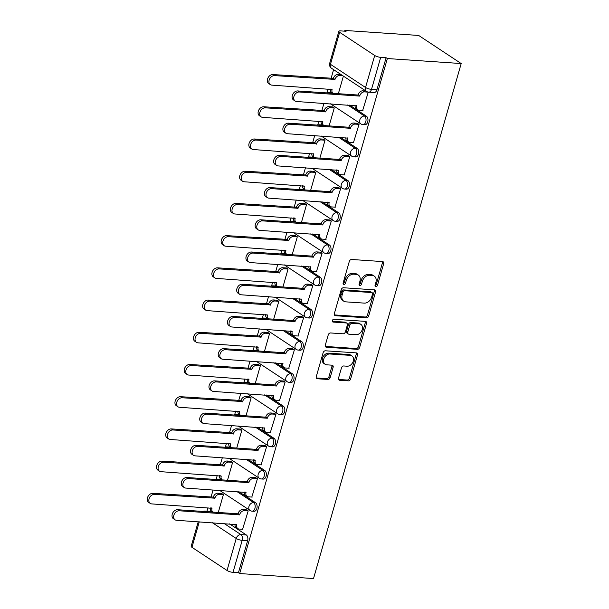<?xml version="1.0" encoding="UTF-8"?>
<svg xmlns="http://www.w3.org/2000/svg" width="609" height="609" viewBox="0 0 609 609"><rect width="100%" height="100%" fill="white"/><g stroke="black" fill="none" stroke-linecap="round" stroke-linejoin="round"><path stroke-width="0.91" d="M375.89 286.588A1.53 1.134 123.5 0 0 377.496 285.256L383.67 263.72A2.185 1.629 123.5 0 0 383.16 261.779A2.185 1.629 123.5 0 0 382.536 261.573L351.621 259.48A2.185 1.629 123.5 0 0 349.322 261.39L343.141 282.926A1.53 1.134 123.5 0 0 343.506 284.281A1.53 1.134 123.5 0 0 343.94 284.426A1.53 1.134 123.5 0 0 345.547 283.086L346.346 280.3A6.988 5.199 123.5 0 1 353.707 274.187L356.28 274.362A6.988 5.199 123.5 0 1 358.275 275.017A6.988 5.199 123.5 0 1 359.919 281.221L359.12 284.007A1.53 1.134 123.5 0 0 359.477 285.362A1.53 1.134 123.5 0 0 359.911 285.507A1.53 1.134 123.5 0 0 361.525 284.167L362.325 281.381A6.988 5.199 123.5 0 1 369.678 275.268L372.251 275.443A6.988 5.199 123.5 0 1 374.246 276.098A6.988 5.199 123.5 0 1 375.89 282.302L375.091 285.088A1.53 1.134 123.5 0 0 375.448 286.443A1.53 1.134 123.5 0 0 375.89 286.588M375.037 285.728A1.53 1.134 123.5 0 0 376.255 284.433L382.429 262.898A2.185 1.629 123.5 0 0 382.399 261.565M343.088 283.566A1.53 1.134 123.5 0 0 344.313 282.272L345.113 279.478L346.346 280.3M359.059 284.647A1.53 1.134 123.5 0 0 360.284 283.352L361.084 280.566L362.325 281.381M220.854 479.808L220.481 479.557A4.446 2.74 -86.1 0 0 219.598 479.253L217.672 479.123A4.446 2.74 93.9 0 1 218.555 479.428L218.928 479.679M230.095 447.592L229.722 447.349A4.446 2.74 -86.1 0 0 228.839 447.036L226.913 446.907A4.446 2.74 93.9 0 1 227.796 447.219L228.169 447.463M239.329 415.376L238.956 415.132A4.446 2.74 -86.1 0 0 238.073 414.82L236.147 414.691A4.446 2.74 93.9 0 1 237.03 415.003L237.403 415.247M248.563 383.168L248.19 382.916A4.446 2.74 -86.1 0 0 247.307 382.612L245.389 382.482A4.446 2.74 93.9 0 1 246.272 382.787L246.645 383.038M257.805 350.951L257.432 350.708A4.446 2.74 -86.1 0 0 256.549 350.396L254.623 350.266A4.446 2.74 93.9 0 1 255.506 350.578L255.879 350.822M267.039 318.735L266.666 318.492A4.446 2.74 -86.1 0 0 265.783 318.18L263.857 318.05A4.446 2.74 93.9 0 1 264.74 318.362L265.113 318.606M276.28 286.527L275.907 286.276A4.446 2.74 -86.1 0 0 275.024 285.971L273.098 285.842A4.446 2.74 93.9 0 1 273.981 286.146L274.354 286.397M285.514 254.311L285.141 254.067A4.446 2.74 -86.1 0 0 284.258 253.755L282.332 253.626A4.446 2.74 93.9 0 1 283.215 253.938L283.588 254.181M294.748 222.095L294.383 221.851A4.446 2.74 -86.1 0 0 293.5 221.539L291.574 221.41A4.446 2.74 93.9 0 1 292.457 221.722L292.83 221.965M303.99 189.886L303.617 189.635A4.446 2.74 -86.1 0 0 302.734 189.33L300.808 189.201A4.446 2.74 93.9 0 1 301.691 189.506L302.064 189.757M313.224 157.67L312.851 157.427A4.446 2.74 -86.1 0 0 311.968 157.114L310.042 156.985A4.446 2.74 93.9 0 1 310.933 157.297L311.298 157.541M322.466 125.454L322.092 125.21A4.446 2.74 -86.1 0 0 321.209 124.898L319.283 124.769A4.446 2.74 93.9 0 1 320.167 125.081L320.54 125.325M331.699 93.246L331.326 92.994A4.446 2.74 -86.1 0 0 330.443 92.69L328.517 92.56A4.446 2.74 93.9 0 1 329.4 92.865L329.773 93.116M338.52 378.128A2.185 1.629 123.5 0 0 339.038 380.062A2.185 1.629 123.5 0 0 339.655 380.267L348.333 380.853A2.185 1.629 123.5 0 0 350.632 378.943L357.491 355.032A2.185 1.629 123.5 0 0 356.973 353.091A2.185 1.629 123.5 0 0 356.349 352.885L325.434 350.792A2.185 1.629 123.5 0 0 323.135 352.702L316.277 376.621A2.185 1.629 123.5 0 0 316.794 378.554A2.185 1.629 123.5 0 0 317.418 378.76L327.893 379.468A2.185 1.629 123.5 0 0 330.192 377.557L333.123 367.326A2.185 1.629 123.5 0 0 332.613 365.385A2.185 1.629 123.5 0 0 331.989 365.179L326.797 364.829A5.839 4.347 123.5 0 1 325.13 364.281A5.839 4.347 123.5 0 1 324.155 358.023A5.839 4.347 123.5 0 1 329.903 353.989L350.259 355.367A5.839 4.347 123.5 0 1 351.918 355.915A5.839 4.347 123.5 0 1 352.893 362.172A5.839 4.347 123.5 0 1 347.145 366.207L343.758 365.979A2.185 1.629 123.5 0 0 341.459 367.889L338.52 378.128M239.68 573.549L387.354 58.54L461.196 63.549L313.521 578.55L239.68 573.549L238.439 572.726L233.019 572.361A4.446 1.157 -164 0 1 227.035 570.481L191.957 547.308A4.446 1.157 -164 0 1 191.18 546.319L198.229 521.753M366.405 317.822A2.185 1.629 123.5 0 0 368.704 315.911L375.563 291.993A2.185 1.629 123.5 0 0 375.053 290.051A2.185 1.629 123.5 0 0 374.428 289.846L343.514 287.752A2.185 1.629 123.5 0 0 341.215 289.663L334.356 313.582A2.185 1.629 123.5 0 0 334.866 315.523A2.185 1.629 123.5 0 0 335.49 315.721L366.405 317.822L365.164 317A2.185 1.629 123.5 0 0 367.463 315.089L374.322 291.171A2.185 1.629 123.5 0 0 374.291 289.838M366.527 323.508L359.668 347.427A2.185 1.629 123.5 0 1 357.369 349.338L326.454 347.244A2.185 1.629 123.5 0 1 325.83 347.039A2.185 1.629 123.5 0 1 325.313 345.097L328.251 334.866A2.185 1.629 123.5 0 1 330.55 332.956L343.088 333.801A2.185 1.629 123.5 0 0 345.387 331.89L347.336 325.099A2.185 1.629 123.5 0 0 346.818 323.166A2.185 1.629 123.5 0 0 346.201 322.96L333.146 322.077A1.53 1.134 123.5 0 1 332.712 321.933A1.53 1.134 123.5 0 1 332.453 320.296A1.53 1.134 123.5 0 1 333.96 319.238L365.392 321.369A2.185 1.629 123.5 0 1 366.009 321.575A2.185 1.629 123.5 0 1 366.527 323.508L365.286 322.694L358.427 346.612L359.668 347.427M211.247 511.773L205.819 511.408A4.446 2.74 93.9 0 0 204.936 511.096L210.364 511.461A4.446 2.74 93.9 0 1 211.247 511.773L211.62 512.017M229.563 523.877L246.325 534.953L240.898 534.58A4.446 2.74 93.9 0 1 242.192 540.35L233.019 572.361M339.632 32.3L330.459 64.31L365.537 87.49L374.71 55.48L339.632 32.3A4.446 1.157 16 0 1 338.855 31.31A4.446 1.157 16 0 1 340.652 30.899L346.079 31.272L344.839 30.45L344.633 31.173M333.603 69.647L331.06 78.5M328.068 88.937L326.98 92.72M323.935 103.355L321.826 110.716M318.834 121.153L317.746 124.936M314.701 135.571L312.584 142.925M309.593 153.361L308.512 157.152M305.459 167.78L303.351 175.141M300.359 185.578L299.27 189.361M296.225 199.996L294.117 207.357M291.117 217.794L290.036 221.577M286.984 232.212L284.875 239.565M281.883 250.002L280.795 253.793M277.75 264.42L275.641 271.781M272.649 282.218L271.561 286.002M268.516 296.636L266.399 303.998M263.408 314.434L262.327 318.218M259.274 328.852L257.165 336.206M254.174 346.643L253.085 350.434M250.04 361.061L247.932 368.422M244.932 378.859L243.851 382.642M240.799 393.277L238.69 400.638M235.698 411.075L234.61 414.858M231.565 425.493L229.456 432.847M226.464 443.283L225.376 447.075M222.323 457.702L220.214 465.063M217.223 475.5L216.142 479.283M213.089 489.918L210.98 497.279M207.989 507.716L206.976 511.233M344.839 30.45L418.68 35.451L461.196 63.549M374.71 55.48A4.446 1.157 16 0 0 380.694 57.353L371.513 89.363A4.446 2.74 93.9 0 1 368.734 92.165L374.162 92.53A4.446 2.74 93.9 0 0 376.941 89.729L371.513 89.363A4.446 1.157 16 0 1 365.537 87.49A4.446 3.311 123.5 0 0 366.58 91.434A4.446 4.446 0 0 0 368.734 92.165M387.354 58.54L386.114 57.726L380.694 57.353M362.659 110.511L368.27 92.104M353.426 142.719L359.051 124.335L357.148 123.284M329.119 125.911L334.265 107.953L332.354 106.902M344.184 174.935L349.817 156.551L347.906 155.493M319.877 158.119L325.023 140.169L323.12 139.118M334.95 207.144L340.583 188.76L338.673 187.709M310.643 190.335L315.789 172.385L313.879 171.327M325.716 239.36L331.342 220.976L329.431 219.925M301.402 222.551L306.555 204.594L304.645 203.543M316.474 271.576L322.108 253.192L320.197 252.134M292.168 254.76L297.314 236.81L295.403 235.759M307.24 303.784L312.866 285.4L310.963 284.35M282.934 286.976L288.08 269.026L286.169 267.968M297.999 336.001L303.632 317.616L301.721 316.566M273.692 319.192L278.838 301.234L276.928 300.184M288.765 368.217L294.398 349.832L292.487 348.774M264.458 351.401L269.604 333.45L267.694 332.4M279.523 400.425L285.157 382.041L283.246 380.99M255.217 383.617L260.37 365.666L258.46 364.608M270.289 432.641L275.923 414.257L274.012 413.206M245.983 415.833L251.129 397.875L249.218 396.824M261.055 464.857L266.681 446.473L264.77 445.415M236.741 448.041L241.895 430.091L239.984 429.041M251.814 497.066L257.447 478.682L255.536 477.631M227.507 480.257L232.653 462.307L230.742 461.249M242.58 529.282L248.206 510.898L246.302 509.847M218.273 512.474L223.419 494.516L221.509 493.465M238.797 491.661L255.559 502.737L253.641 502.608A4.446 2.74 93.9 0 1 255.095 507.662A4.446 2.74 93.9 0 1 252.149 511.179L254.075 511.309A4.446 2.74 -86.1 0 0 257.021 507.792A4.446 2.74 -86.1 0 0 255.559 502.737M248.038 459.445L264.801 470.521L262.875 470.392A4.446 2.74 93.9 0 1 264.329 475.446A4.446 2.74 93.9 0 1 261.39 478.963L263.316 479.093A4.446 2.74 -86.1 0 0 266.255 475.576A4.446 2.74 -86.1 0 0 264.801 470.521M257.272 427.236L274.035 438.313L272.109 438.183A4.446 2.74 93.9 0 1 273.57 443.238A4.446 2.74 93.9 0 1 270.624 446.747L272.55 446.877A4.446 2.74 -86.1 0 0 275.496 443.367A4.446 2.74 -86.1 0 0 274.035 438.313M266.506 395.02L283.276 406.096L281.35 405.967A4.446 2.74 93.9 0 1 282.804 411.022A4.446 2.74 93.9 0 1 279.866 414.539L281.784 414.668A4.446 2.74 -86.1 0 0 284.73 411.151A4.446 2.74 -86.1 0 0 283.276 406.096M275.748 362.804L292.51 373.88L290.584 373.751A4.446 2.74 93.9 0 1 292.046 378.806A4.446 2.74 93.9 0 1 289.1 382.323L291.026 382.452A4.446 2.74 -86.1 0 0 293.972 378.935A4.446 2.74 -86.1 0 0 292.51 373.88M284.982 330.596L301.744 341.672L299.826 341.542A4.446 2.74 93.9 0 1 301.28 346.597A4.446 2.74 93.9 0 1 298.334 350.106L300.26 350.236A4.446 2.74 -86.1 0 0 303.206 346.727A4.446 2.74 -86.1 0 0 301.744 341.672M294.223 298.38L310.986 309.456L309.06 309.326A4.446 2.74 93.9 0 1 310.514 314.381A4.446 2.74 93.9 0 1 307.575 317.898L309.501 318.027A4.446 2.74 -86.1 0 0 312.44 314.51A4.446 2.74 -86.1 0 0 310.986 309.456M303.457 266.163L320.22 277.24L318.294 277.11A4.446 2.74 93.9 0 1 319.755 282.165A4.446 2.74 93.9 0 1 316.809 285.682L318.735 285.811A4.446 2.74 -86.1 0 0 321.681 282.294A4.446 2.74 -86.1 0 0 320.22 277.24M312.691 233.955L329.461 245.031L327.535 244.902A4.446 2.74 93.9 0 1 328.989 249.956A4.446 2.74 93.9 0 1 326.051 253.466L327.977 253.595A4.446 2.74 -86.1 0 0 330.915 250.086A4.446 2.74 -86.1 0 0 329.461 245.031M321.933 201.739L338.695 212.815L336.769 212.686A4.446 2.74 93.9 0 1 338.231 217.74A4.446 2.74 93.9 0 1 335.285 221.257L337.211 221.387A4.446 2.74 -86.1 0 0 340.157 217.87A4.446 2.74 -86.1 0 0 338.695 212.815M331.167 169.523L347.929 180.599L346.011 180.47A4.446 2.74 93.9 0 1 347.465 185.524A4.446 2.74 93.9 0 1 344.527 189.041L346.445 189.171A4.446 2.74 -86.1 0 0 349.391 185.654A4.446 2.74 -86.1 0 0 347.929 180.599M340.408 137.314L357.171 148.39L355.245 148.261A4.446 2.74 93.9 0 1 356.707 153.316A4.446 2.74 93.9 0 1 353.76 156.825L355.686 156.955A4.446 2.74 -86.1 0 0 358.625 153.445A4.446 2.74 -86.1 0 0 357.171 148.39M349.642 105.098L366.405 116.174L364.479 116.045A4.446 2.74 93.9 0 1 365.94 121.1A4.446 2.74 93.9 0 1 362.994 124.617L364.92 124.746A4.446 2.74 -86.1 0 0 367.866 121.229A4.446 2.74 -86.1 0 0 366.405 116.174M338.353 93.695L343.392 76.117M238.439 572.726L247.619 540.716A4.446 2.74 -86.1 0 0 246.325 534.953M386.114 57.726L376.941 89.729M374.246 276.098L373.005 275.283A6.988 5.199 123.5 0 0 371.018 274.629L372.251 275.443M361.084 280.566A6.988 5.199 123.5 0 1 368.437 274.453L371.018 274.629M358.275 275.017L357.034 274.195A6.988 5.199 123.5 0 0 355.039 273.54L356.28 274.362M345.113 279.478A6.988 5.199 123.5 0 1 352.466 273.365L355.039 273.54M334.387 314.914L365.164 317M372.518 294.056A1.53 1.134 123.5 0 0 372.16 292.701A1.53 1.134 123.5 0 0 371.726 292.556L344.587 290.721A1.53 1.134 123.5 0 0 342.981 292.054L342.136 294.992A6.988 5.199 123.5 0 0 343.781 301.196A6.988 5.199 123.5 0 0 345.767 301.851L364.319 303.115A6.988 5.199 123.5 0 0 371.68 296.994L372.518 294.056M372.16 292.701L370.919 291.886A1.53 1.134 123.5 0 0 370.485 291.741L371.726 292.556M343.781 301.196L342.54 300.382A6.988 5.199 123.5 0 1 340.895 294.177L341.74 291.239A1.53 1.134 123.5 0 1 343.347 289.899L370.485 291.741M325.343 346.43L356.128 348.523A2.185 1.629 123.5 0 0 358.427 346.612M346.818 323.166L345.577 322.344A2.185 1.629 123.5 0 0 344.96 322.138L332.301 321.286M356.098 334.684A5.839 4.347 123.5 0 0 361.845 330.641A5.839 4.347 123.5 0 0 360.871 324.391A5.839 4.347 123.5 0 0 359.211 323.843L352.04 323.356A2.185 1.629 123.5 0 0 349.741 325.267L347.792 332.057A2.185 1.629 123.5 0 0 348.302 333.991A2.185 1.629 123.5 0 0 348.927 334.196L356.098 334.684M360.871 324.391L359.637 323.569A5.839 4.347 123.5 0 0 357.97 323.021L359.211 323.843M348.302 333.991L347.069 333.176A2.185 1.629 123.5 0 1 346.551 331.235L348.5 324.445A2.185 1.629 123.5 0 1 350.799 322.534L357.97 323.021M365.286 322.694A2.185 1.629 123.5 0 0 365.255 321.362M351.918 355.915L350.685 355.093A5.839 4.347 123.5 0 0 349.018 354.545L350.259 355.367M325.13 364.281L323.889 363.459A5.839 4.347 123.5 0 1 322.915 357.209A5.839 4.347 123.5 0 1 328.662 353.167L349.018 354.545M316.307 377.953L326.652 378.653A2.185 1.629 123.5 0 0 328.951 376.743L331.89 366.504A2.185 1.629 123.5 0 0 331.859 365.172M338.551 379.46L347.092 380.039A2.185 1.629 123.5 0 0 349.391 378.128L356.25 354.21A2.185 1.629 123.5 0 0 356.219 352.877M342.806 75.729L339.67 75.516A4.446 3.311 123.5 0 0 334.988 79.406L274.53 75.623A5.116 3.806 123.5 0 0 269.498 79.162A5.116 3.806 123.5 0 0 270.35 84.643A5.116 3.806 123.5 0 0 271.804 85.123L332.088 89.523A4.446 3.311 123.5 0 0 332.933 93.329M332.91 93.322L331.524 92.408A4.446 3.311 -56.5 0 1 330.337 89.089M270.35 84.643L268.736 83.578A5.116 3.806 -56.5 0 1 267.884 78.097A5.116 3.806 -56.5 0 1 272.923 74.557L333.374 78.34A4.446 3.311 -56.5 0 1 338.064 74.45L339.67 75.516M341.192 74.663L338.064 74.45M333.29 78.652L334.897 79.718M368.285 92.149L364.464 91.89A4.446 3.311 123.5 0 0 359.782 95.788L358.168 94.722A4.446 3.311 -56.5 0 1 362.85 90.832L365.986 91.038M359.691 96.093L299.323 92.005A5.116 3.806 123.5 0 0 294.284 95.544A5.116 3.806 123.5 0 0 295.137 101.025A5.116 3.806 123.5 0 0 296.598 101.505L356.882 105.905A4.446 3.311 123.5 0 0 357.925 109.856L356.311 108.79A4.446 3.311 -56.5 0 1 355.131 105.471M295.137 101.025L293.53 99.96A5.116 3.806 -56.5 0 1 292.678 94.479A5.116 3.806 -56.5 0 1 297.71 90.939L358.077 95.034M357.925 109.856A4.446 3.311 123.5 0 0 359.196 110.275L363.01 110.533M334.257 107.983L330.436 107.724A4.446 3.311 123.5 0 0 325.754 111.622L265.296 107.839A5.116 3.806 123.5 0 0 260.256 111.378A5.116 3.806 123.5 0 0 261.109 116.859A5.116 3.806 123.5 0 0 262.57 117.339L322.854 121.739A4.446 3.311 123.5 0 0 323.699 125.538L322.283 124.624A4.446 3.311 -56.5 0 1 321.103 121.305M261.109 116.859L259.503 115.794A5.116 3.806 -56.5 0 1 258.65 110.313A5.116 3.806 -56.5 0 1 263.682 106.773L324.14 110.556A4.446 3.311 -56.5 0 1 328.822 106.666L330.436 107.724M332.704 106.925L328.822 106.666M324.049 110.868L325.663 111.927M325.016 140.199L321.202 139.941A4.446 3.311 123.5 0 0 316.513 143.831L256.054 140.055A5.116 3.806 123.5 0 0 251.022 143.587A5.116 3.806 123.5 0 0 251.875 149.068A5.116 3.806 123.5 0 0 253.336 149.548L313.612 153.955A4.446 3.311 123.5 0 0 314.457 157.754M314.434 157.754L313.049 156.84A4.446 3.311 -56.5 0 1 311.861 153.521M251.875 149.068L250.261 148.002A5.116 3.806 -56.5 0 1 249.408 142.529A5.116 3.806 -56.5 0 1 254.448 138.989L314.906 142.772A4.446 3.311 -56.5 0 1 319.588 138.875L321.202 139.941M323.47 139.141L319.588 138.875M314.815 143.077L316.429 144.143M359.044 124.365L355.23 124.107A4.446 3.311 123.5 0 0 350.54 127.997L348.934 126.938A4.446 3.311 -56.5 0 1 353.616 123.041L357.498 123.307M350.457 128.309L290.082 124.221A5.116 3.806 123.5 0 0 285.05 127.761A5.116 3.806 123.5 0 0 285.903 133.234A5.116 3.806 123.5 0 0 287.364 133.714L347.64 138.121A4.446 3.311 123.5 0 0 348.691 142.064L347.077 141.006A4.446 3.311 -56.5 0 1 345.889 137.687M285.903 133.234L284.289 132.168A5.116 3.806 -56.5 0 1 283.436 126.695A5.116 3.806 -56.5 0 1 288.476 123.155L348.843 127.243M348.691 142.064A4.446 3.311 123.5 0 0 349.954 142.483L353.776 142.742M349.81 156.582L345.988 156.323A4.446 3.311 123.5 0 0 341.306 160.213L339.693 159.147A4.446 3.311 -56.5 0 1 344.374 155.257L348.257 155.516M341.215 160.525L280.848 156.429A5.116 3.806 123.5 0 0 275.808 159.969A5.116 3.806 123.5 0 0 276.669 165.45A5.116 3.806 123.5 0 0 278.123 165.93L338.406 170.33A4.446 3.311 123.5 0 0 339.449 174.281L337.843 173.215A4.446 3.311 -56.5 0 1 336.655 169.896M276.669 165.45L275.055 164.384A5.116 3.806 -56.5 0 1 274.202 158.903A5.116 3.806 -56.5 0 1 279.234 155.364L339.601 159.459M339.449 174.281A4.446 3.311 123.5 0 0 340.72 174.699L344.542 174.958M315.782 172.416L311.96 172.157A4.446 3.311 123.5 0 0 307.279 176.047L246.82 172.263A5.116 3.806 123.5 0 0 241.781 175.803A5.116 3.806 123.5 0 0 242.641 181.284A5.116 3.806 123.5 0 0 244.095 181.764L304.378 186.164A4.446 3.311 123.5 0 0 305.223 189.97M305.2 189.962L303.815 189.049A4.446 3.311 -56.5 0 1 302.627 185.73M242.641 181.284L241.027 180.218A5.116 3.806 -56.5 0 1 240.174 174.737A5.116 3.806 -56.5 0 1 245.206 171.198L305.665 174.981A4.446 3.311 -56.5 0 1 310.346 171.091L311.96 172.157M314.229 171.35L310.346 171.091M305.573 175.293L307.187 176.359M306.54 204.624L302.726 204.365A4.446 3.311 123.5 0 0 298.037 208.263L237.586 204.479A5.116 3.806 123.5 0 0 232.547 208.019A5.116 3.806 123.5 0 0 233.399 213.5A5.116 3.806 123.5 0 0 234.861 213.98L295.137 218.38A4.446 3.311 123.5 0 0 295.989 222.178L294.573 221.265A4.446 3.311 -56.5 0 1 293.386 217.946M233.399 213.5L231.785 212.434A5.116 3.806 -56.5 0 1 230.933 206.953A5.116 3.806 -56.5 0 1 235.972 203.414L296.431 207.197A4.446 3.311 -56.5 0 1 301.112 203.299L302.726 204.365M304.995 203.566L301.112 203.299M296.339 207.509L297.953 208.567M297.306 236.84L293.485 236.581A4.446 3.311 123.5 0 0 288.803 240.471L228.345 236.695A5.116 3.806 123.5 0 0 223.313 240.228A5.116 3.806 123.5 0 0 224.165 245.709A5.116 3.806 123.5 0 0 225.619 246.188L285.903 250.596A4.446 3.311 123.5 0 0 286.748 254.395M286.725 254.395L285.339 253.473A4.446 3.311 -56.5 0 1 284.152 250.154M224.165 245.709L222.551 244.643A5.116 3.806 -56.5 0 1 221.699 239.17A5.116 3.806 -56.5 0 1 226.731 235.63L287.189 239.413A4.446 3.311 -56.5 0 1 291.878 235.516L293.485 236.581M295.761 235.782L291.878 235.516M287.105 239.718L288.712 240.783M340.568 188.79L336.754 188.531A4.446 3.311 123.5 0 0 332.065 192.429L330.459 191.363A4.446 3.311 -56.5 0 1 335.14 187.473L339.023 187.732M331.981 192.733L271.614 188.645A5.116 3.806 123.5 0 0 266.575 192.185A5.116 3.806 123.5 0 0 267.427 197.666A5.116 3.806 123.5 0 0 268.889 198.146L329.164 202.546A4.446 3.311 123.5 0 0 330.215 206.497L328.601 205.431A4.446 3.311 -56.5 0 1 327.414 202.112M267.427 197.666L265.813 196.6A5.116 3.806 -56.5 0 1 264.961 191.119A5.116 3.806 -56.5 0 1 270 187.58L330.367 191.675M330.215 206.497A4.446 3.311 123.5 0 0 331.479 206.915L335.3 207.174M331.334 221.006L327.513 220.747A4.446 3.311 123.5 0 0 322.831 224.637L321.217 223.579A4.446 3.311 -56.5 0 1 325.906 219.682L329.789 219.948M322.74 224.949L262.372 220.861A5.116 3.806 123.5 0 0 257.341 224.401A5.116 3.806 123.5 0 0 258.193 229.875A5.116 3.806 123.5 0 0 259.647 230.354L319.931 234.762A4.446 3.311 123.5 0 0 320.973 238.705L319.367 237.647A4.446 3.311 -56.5 0 1 318.18 234.328M258.193 229.875L256.579 228.809A5.116 3.806 -56.5 0 1 255.727 223.336A5.116 3.806 -56.5 0 1 260.759 219.796L321.133 223.884M320.973 238.705A4.446 3.311 123.5 0 0 322.245 239.124L326.066 239.383M322.1 253.222L318.279 252.963A4.446 3.311 123.5 0 0 313.597 256.853L311.983 255.788A4.446 3.311 -56.5 0 1 316.665 251.898L320.547 252.156M313.506 257.165L253.138 253.07A5.116 3.806 123.5 0 0 248.099 256.61A5.116 3.806 123.5 0 0 248.952 262.091A5.116 3.806 123.5 0 0 250.413 262.57L310.689 266.97A4.446 3.311 123.5 0 0 311.739 270.921L310.126 269.856A4.446 3.311 -56.5 0 1 308.938 266.536M248.952 262.091L247.345 261.025A5.116 3.806 -56.5 0 1 246.493 255.544A5.116 3.806 -56.5 0 1 251.525 252.004L311.892 256.1M311.739 270.921A4.446 3.311 123.5 0 0 313.011 271.34L316.825 271.599M288.072 269.056L284.251 268.797A4.446 3.311 123.5 0 0 279.569 272.687L219.111 268.904A5.116 3.806 123.5 0 0 214.071 272.444A5.116 3.806 123.5 0 0 214.924 277.925A5.116 3.806 123.5 0 0 216.385 278.404L276.661 282.804A4.446 3.311 123.5 0 0 277.514 286.611M277.483 286.603L276.098 285.69A4.446 3.311 -56.5 0 1 274.91 282.37M214.924 277.925L213.317 276.859A5.116 3.806 -56.5 0 1 212.465 271.378A5.116 3.806 -56.5 0 1 217.497 267.838L277.955 271.622A4.446 3.311 -56.5 0 1 282.637 267.732L284.251 268.797M286.519 267.99L282.637 267.732M277.864 271.934L279.478 272.999M312.859 285.431L309.037 285.172A4.446 3.311 123.5 0 0 304.355 289.069L302.749 288.004A4.446 3.311 -56.5 0 1 307.431 284.114L311.313 284.373M304.272 289.374L243.897 285.286A5.116 3.806 123.5 0 0 238.865 288.826A5.116 3.806 123.5 0 0 239.718 294.307A5.116 3.806 123.5 0 0 241.179 294.786L301.455 299.186A4.446 3.311 123.5 0 0 302.506 303.137L300.892 302.072A4.446 3.311 -56.5 0 1 299.704 298.753M239.718 294.307L238.104 293.241A5.116 3.806 -56.5 0 1 237.251 287.76A5.116 3.806 -56.5 0 1 242.291 284.22L302.658 288.316M302.506 303.137A4.446 3.311 123.5 0 0 303.769 303.556L307.591 303.815M278.831 301.265L275.009 301.006A4.446 3.311 123.5 0 0 270.327 304.903L209.869 301.12A5.116 3.806 123.5 0 0 204.837 304.66A5.116 3.806 123.5 0 0 205.69 310.141A5.116 3.806 123.5 0 0 207.151 310.62L267.427 315.02A4.446 3.311 123.5 0 0 268.272 318.819L266.864 317.906A4.446 3.311 -56.5 0 1 265.676 314.587M205.69 310.141L204.076 309.075A5.116 3.806 -56.5 0 1 203.223 303.594A5.116 3.806 -56.5 0 1 208.263 300.054L268.721 303.838A4.446 3.311 -56.5 0 1 273.403 299.94L275.009 301.006M277.285 300.207L273.403 299.94M268.63 304.15L270.244 305.208M303.625 317.647L299.803 317.388A4.446 3.311 123.5 0 0 295.121 321.278L293.508 320.22A4.446 3.311 -56.5 0 1 298.189 316.322L302.072 316.589M295.03 321.59L234.663 317.502A5.116 3.806 123.5 0 0 229.623 321.042A5.116 3.806 123.5 0 0 230.484 326.515A5.116 3.806 123.5 0 0 231.938 326.995L292.221 331.403A4.446 3.311 123.5 0 0 293.264 335.346L291.65 334.288A4.446 3.311 -56.5 0 1 290.47 330.969M230.484 326.515L228.87 325.45A5.116 3.806 -56.5 0 1 228.017 319.976A5.116 3.806 -56.5 0 1 233.049 316.436L293.416 320.524M293.264 335.346A4.446 3.311 123.5 0 0 294.535 335.765L298.357 336.023M269.597 333.481L265.775 333.222A4.446 3.311 123.5 0 0 261.094 337.112L200.635 333.336A5.116 3.806 123.5 0 0 195.596 336.868A5.116 3.806 123.5 0 0 196.448 342.349A5.116 3.806 123.5 0 0 197.91 342.829L258.193 347.237A4.446 3.311 123.5 0 0 259.038 351.035M259.015 351.035L257.622 350.114A4.446 3.311 -56.5 0 1 256.442 346.795M196.448 342.349L194.842 341.284A5.116 3.806 -56.5 0 1 193.989 335.81A5.116 3.806 -56.5 0 1 199.021 332.27L259.48 336.054A4.446 3.311 -56.5 0 1 264.161 332.156L265.775 333.222M268.044 332.423L264.161 332.156M259.388 336.358L261.002 337.424M294.383 349.863L290.569 349.604A4.446 3.311 123.5 0 0 285.88 353.494L284.274 352.428A4.446 3.311 -56.5 0 1 288.955 348.538L292.838 348.797M285.796 353.806L225.429 349.711A5.116 3.806 123.5 0 0 220.389 353.25A5.116 3.806 123.5 0 0 221.242 358.731A5.116 3.806 123.5 0 0 222.704 359.211L282.979 363.611A4.446 3.311 123.5 0 0 284.03 367.562L282.416 366.496A4.446 3.311 -56.5 0 1 281.229 363.177M221.242 358.731L219.628 357.666A5.116 3.806 -56.5 0 1 218.776 352.185A5.116 3.806 -56.5 0 1 223.815 348.645L284.182 352.74M284.03 367.562A4.446 3.311 123.5 0 0 285.294 367.981L289.115 368.239M260.355 365.697L256.541 365.438A4.446 3.311 123.5 0 0 251.852 369.328L191.401 365.545A5.116 3.806 123.5 0 0 186.362 369.084A5.116 3.806 123.5 0 0 187.214 374.565A5.116 3.806 123.5 0 0 188.676 375.045L248.952 379.445A4.446 3.311 123.5 0 0 249.797 383.251M249.774 383.244L248.388 382.33A4.446 3.311 -56.5 0 1 247.201 379.011M187.214 374.565L185.6 373.5A5.116 3.806 -56.5 0 1 184.748 368.019A5.116 3.806 -56.5 0 1 189.787 364.479L250.246 368.262A4.446 3.311 -56.5 0 1 254.927 364.372L256.541 365.438M258.81 364.631L254.927 364.372M250.154 368.574L251.768 369.64M285.149 382.071L281.328 381.813A4.446 3.311 123.5 0 0 276.646 385.71L275.032 384.644A4.446 3.311 -56.5 0 1 279.721 380.754L283.596 381.013M276.555 386.015L216.187 381.927A5.116 3.806 123.5 0 0 211.156 385.467A5.116 3.806 123.5 0 0 212.008 390.948A5.116 3.806 123.5 0 0 213.462 391.427L273.745 395.827A4.446 3.311 123.5 0 0 274.788 399.778L273.182 398.712A4.446 3.311 -56.5 0 1 271.995 395.393M212.008 390.948L210.394 389.882A5.116 3.806 -56.5 0 1 209.542 384.401A5.116 3.806 -56.5 0 1 214.574 380.861L274.948 384.957M274.788 399.778A4.446 3.311 123.5 0 0 276.06 400.197L279.881 400.456M251.121 397.905L247.3 397.647A4.446 3.311 123.5 0 0 242.618 401.544L182.16 397.761A5.116 3.806 123.5 0 0 177.128 401.301A5.116 3.806 123.5 0 0 177.98 406.782A5.116 3.806 123.5 0 0 179.434 407.261L239.718 411.661A4.446 3.311 123.5 0 0 240.563 415.46L239.154 414.546A4.446 3.311 -56.5 0 1 237.967 411.227M177.98 406.782L176.366 405.716A5.116 3.806 -56.5 0 1 175.514 400.235A5.116 3.806 -56.5 0 1 180.546 396.695L241.004 400.478A4.446 3.311 -56.5 0 1 245.693 396.581L247.3 397.647M249.568 396.847L245.693 396.581M240.92 400.791L242.527 401.849M275.915 414.287L272.094 414.029A4.446 3.311 123.5 0 0 267.412 417.919L265.798 416.861A4.446 3.311 -56.5 0 1 270.48 412.963L274.362 413.229M267.321 418.231L206.953 414.143A5.116 3.806 123.5 0 0 201.914 417.683A5.116 3.806 123.5 0 0 202.767 423.156A5.116 3.806 123.5 0 0 204.228 423.636L264.504 428.043A4.446 3.311 123.5 0 0 265.554 431.987L263.941 430.928A4.446 3.311 -56.5 0 1 262.753 427.609M202.767 423.156L201.16 422.09A5.116 3.806 -56.5 0 1 200.3 416.617A5.116 3.806 -56.5 0 1 205.34 413.077L265.707 417.165M265.554 431.987A4.446 3.311 123.5 0 0 266.826 432.405L270.64 432.664M241.887 430.121L238.066 429.863A4.446 3.311 123.5 0 0 233.384 433.753L172.926 429.977A5.116 3.806 123.5 0 0 167.886 433.509A5.116 3.806 123.5 0 0 168.739 438.99A5.116 3.806 123.5 0 0 170.2 439.47L230.476 443.877A4.446 3.311 123.5 0 0 231.329 447.676M231.298 447.676L229.913 446.755A4.446 3.311 -56.5 0 1 228.725 443.436M168.739 438.99L167.132 437.924A5.116 3.806 -56.5 0 1 166.272 432.451A5.116 3.806 -56.5 0 1 171.312 428.911L231.77 432.687A4.446 3.311 -56.5 0 1 236.452 428.797L238.066 429.863M240.334 429.063L236.452 428.797M231.679 432.999L233.293 434.065M266.673 446.504L262.852 446.245A4.446 3.311 123.5 0 0 258.17 450.135L256.556 449.069A4.446 3.311 -56.5 0 1 261.246 445.179L265.128 445.438M258.079 450.447L197.712 446.351A5.116 3.806 123.5 0 0 192.68 449.891A5.116 3.806 123.5 0 0 193.533 455.372A5.116 3.806 123.5 0 0 194.987 455.852L255.27 460.252A4.446 3.311 123.5 0 0 256.32 464.203L254.707 463.137A4.446 3.311 -56.5 0 1 253.519 459.818M193.533 455.372L191.919 454.306A5.116 3.806 -56.5 0 1 191.066 448.825A5.116 3.806 -56.5 0 1 196.106 445.286L256.473 449.381M256.32 464.203A4.446 3.311 123.5 0 0 257.584 464.621L261.406 464.88M232.646 462.338L228.824 462.079A4.446 3.311 123.5 0 0 224.142 465.969L163.684 462.185A5.116 3.806 123.5 0 0 158.652 465.725A5.116 3.806 123.5 0 0 159.505 471.206A5.116 3.806 123.5 0 0 160.959 471.686L221.242 476.086A4.446 3.311 123.5 0 0 222.087 479.892M222.064 479.884L220.679 478.971A4.446 3.311 -56.5 0 1 219.491 475.652M159.505 471.206L157.891 470.14A5.116 3.806 -56.5 0 1 157.038 464.659A5.116 3.806 -56.5 0 1 162.078 461.12L222.529 464.903A4.446 3.311 -56.5 0 1 227.218 461.013L228.824 462.079M231.1 461.272L227.218 461.013M222.445 465.215L224.051 466.281M257.44 478.712L253.618 478.453A4.446 3.311 123.5 0 0 248.936 482.351L247.323 481.285A4.446 3.311 -56.5 0 1 252.004 477.395L255.887 477.654M248.845 482.655L188.478 478.567A5.116 3.806 123.5 0 0 183.438 482.107A5.116 3.806 123.5 0 0 184.291 487.588A5.116 3.806 123.5 0 0 185.753 488.068L246.036 492.468A4.446 3.311 123.5 0 0 247.079 496.419L245.465 495.353A4.446 3.311 -56.5 0 1 244.285 492.034M184.291 487.588L182.685 486.522A5.116 3.806 -56.5 0 1 181.832 481.041A5.116 3.806 -56.5 0 1 186.864 477.502L247.231 481.597M247.079 496.419A4.446 3.311 123.5 0 0 248.35 496.837L252.164 497.096M223.412 494.546L219.59 494.287A4.446 3.311 123.5 0 0 214.908 498.185L154.45 494.401A5.116 3.806 123.5 0 0 149.411 497.941A5.116 3.806 123.5 0 0 150.263 503.422A5.116 3.806 123.5 0 0 151.725 503.902L212.008 508.302A4.446 3.311 123.5 0 0 212.853 512.1L211.437 511.187A4.446 3.311 -56.5 0 1 210.257 507.868M150.263 503.422L148.657 502.356A5.116 3.806 -56.5 0 1 147.804 496.875A5.116 3.806 -56.5 0 1 152.836 493.336L213.295 497.119A4.446 3.311 -56.5 0 1 217.976 493.221L219.59 494.287M221.859 493.488L217.976 493.221M213.203 497.431L214.817 498.489M248.198 510.928L244.384 510.669A4.446 3.311 123.5 0 0 239.695 514.559L238.089 513.501A4.446 3.311 -56.5 0 1 242.77 509.604L246.653 509.87M239.611 514.871L179.236 510.784A5.116 3.806 123.5 0 0 174.204 514.316A5.116 3.806 123.5 0 0 175.057 519.797A5.116 3.806 123.5 0 0 176.519 520.276L236.794 524.684A4.446 3.311 123.5 0 0 237.845 528.627L236.231 527.561A4.446 3.311 -56.5 0 1 235.044 524.242M175.057 519.797L173.443 518.731A5.116 3.806 -56.5 0 1 172.591 513.258A5.116 3.806 -56.5 0 1 177.63 509.718L237.997 513.806M237.845 528.627A4.446 3.311 123.5 0 0 239.109 529.046L242.93 529.305M376.255 284.433L377.496 285.256M344.313 282.272L345.547 283.086M360.284 283.352L361.525 284.167M220.481 479.557L218.555 479.428A4.446 3.311 123.5 0 0 217.375 479.572M229.722 447.349L227.796 447.219A4.446 3.311 123.5 0 0 226.617 447.356M238.956 415.132L237.03 415.003A4.446 3.311 123.5 0 0 235.85 415.14M248.19 382.916L246.272 382.787A4.446 3.311 123.5 0 0 245.092 382.932M257.432 350.708L255.506 350.578A4.446 3.311 123.5 0 0 254.326 350.715M266.666 318.492L264.74 318.362A4.446 3.311 123.5 0 0 263.56 318.499M275.907 286.276L273.981 286.146A4.446 3.311 123.5 0 0 272.802 286.291M285.141 254.067L283.215 253.938A4.446 3.311 123.5 0 0 282.036 254.075M294.383 221.851L292.457 221.722A4.446 3.311 123.5 0 0 291.277 221.859M303.617 189.635L301.691 189.506A4.446 3.311 123.5 0 0 300.511 189.65M312.851 157.427L310.933 157.297A4.446 3.311 123.5 0 0 309.745 157.434M322.092 125.21L320.167 125.081A4.446 3.311 123.5 0 0 318.987 125.218M331.326 92.994L329.4 92.865A4.446 3.311 123.5 0 0 328.221 93.01M204.639 511.545A4.446 3.311 -56.5 0 1 205.819 511.408L206.192 511.651M224.135 523.504L240.898 534.58A4.446 3.311 -56.5 0 0 236.216 538.478L212.351 522.705M199.265 521.822L191.957 547.308M227.035 570.481L236.216 538.478A4.446 1.157 16 0 0 242.192 540.35L247.619 540.716M236.871 491.532L253.641 502.608A4.446 3.311 -56.5 0 0 248.952 506.498A4.446 3.311 -56.5 0 0 250.002 510.449A4.446 4.446 0 0 0 252.149 511.179M246.112 459.315L262.875 470.392A4.446 3.311 -56.5 0 0 258.193 474.289A4.446 3.311 -56.5 0 0 259.236 478.232A4.446 4.446 0 0 0 261.39 478.963M255.346 427.107L272.109 438.183A4.446 3.311 -56.5 0 0 267.427 442.073A4.446 3.311 -56.5 0 0 268.478 446.024A4.446 4.446 0 0 0 270.624 446.747M264.588 394.891L281.35 405.967A4.446 3.311 -56.5 0 0 276.661 409.857A4.446 3.311 -56.5 0 0 277.712 413.808A4.446 4.446 0 0 0 279.866 414.539M273.822 362.675L290.584 373.751A4.446 3.311 -56.5 0 0 285.903 377.649A4.446 3.311 -56.5 0 0 286.946 381.592A4.446 4.446 0 0 0 289.1 382.323M283.056 330.466L299.826 341.542A4.446 3.311 -56.5 0 0 295.137 345.432A4.446 3.311 -56.5 0 0 296.187 349.383A4.446 4.446 0 0 0 298.334 350.106M292.297 298.25L309.06 309.326A4.446 3.311 -56.5 0 0 304.378 313.216A4.446 3.311 -56.5 0 0 305.421 317.167A4.446 4.446 0 0 0 307.575 317.898M301.531 266.034L318.294 277.11A4.446 3.311 -56.5 0 0 313.612 281.008A4.446 3.311 -56.5 0 0 314.663 284.951A4.446 4.446 0 0 0 316.809 285.682M310.773 233.826L327.535 244.902A4.446 3.311 -56.5 0 0 322.854 248.792A4.446 3.311 -56.5 0 0 323.897 252.743A4.446 4.446 0 0 0 326.051 253.466M320.007 201.609L336.769 212.686A4.446 3.311 -56.5 0 0 332.088 216.576A4.446 3.311 -56.5 0 0 333.131 220.527A4.446 4.446 0 0 0 335.285 221.257M329.241 169.393L346.011 180.47A4.446 3.311 -56.5 0 0 341.322 184.367A4.446 3.311 -56.5 0 0 342.372 188.31A4.446 4.446 0 0 0 344.527 189.041M338.482 137.185L355.245 148.261A4.446 3.311 -56.5 0 0 350.563 152.151A4.446 3.311 -56.5 0 0 351.606 156.102A4.446 4.446 0 0 0 353.76 156.825M347.716 104.969L364.479 116.045A4.446 3.311 -56.5 0 0 359.797 119.935A4.446 3.311 -56.5 0 0 360.848 123.886A4.446 4.446 0 0 0 362.994 124.617M331.502 68.261A4.446 3.311 123.5 0 1 330.459 64.31A4.446 1.157 -164 0 1 329.682 63.321A4.446 4.446 0 0 0 331.502 68.261L366.58 91.434M368.437 274.453L369.678 275.268M352.466 273.365L353.707 274.187M382.429 262.898L383.67 263.72M334.432 315.028L335.49 315.721M374.322 291.171L375.563 291.993M367.463 315.089L368.704 315.911M343.347 289.899L344.587 290.721M341.74 291.239L342.981 292.054M340.895 294.177L342.136 294.992M356.128 348.523L357.369 349.338M325.396 346.544L326.454 347.244M344.96 322.138L346.201 322.96M332.407 321.582L333.146 322.077M350.799 322.534L352.04 323.356M348.5 324.445L349.741 325.267M346.551 331.235L347.792 332.057M328.662 353.167L329.903 353.989M331.89 366.504L333.123 367.326M328.951 376.743L330.192 377.557M326.652 378.653L327.893 379.468M316.36 378.067L317.418 378.76M356.25 354.21L357.491 355.032M349.391 378.128L350.632 378.943M347.092 380.039L348.333 380.853M338.604 379.574L339.655 380.267M331.555 89.173L332.088 89.523M333.374 78.34L334.988 79.406M272.923 74.557L274.53 75.623M359.782 95.788L358.168 94.722M364.464 91.89L362.85 90.832M356.882 105.905L356.349 105.555M299.323 92.005L297.71 90.939M322.321 121.389L322.854 121.739M324.14 110.556L325.754 111.622M263.682 106.773L265.296 107.839M313.079 153.597L313.612 153.955M314.906 142.772L316.513 143.831M254.448 138.989L256.054 140.055M350.54 127.997L348.934 126.938M355.23 124.107L353.616 123.041M347.64 138.121L347.107 137.763M290.082 124.221L288.476 123.155M341.306 160.213L339.693 159.147M345.988 156.323L344.374 155.257M338.406 170.33L337.873 169.98M280.848 156.429L279.234 155.364M303.845 185.814L304.378 186.164M305.665 174.981L307.279 176.047M245.206 171.198L246.82 172.263M294.604 218.03L295.137 218.38M296.431 207.197L298.037 208.263M235.972 203.414L237.586 204.479M285.37 250.238L285.903 250.596M287.189 239.413L288.803 240.471M226.731 235.63L228.345 236.695M332.065 192.429L330.459 191.363M336.754 188.531L335.14 187.473M329.164 202.546L328.632 202.196M271.614 188.645L270 187.58M322.831 224.637L321.217 223.579M327.513 220.747L325.906 219.682M319.931 234.762L319.398 234.404M262.372 220.861L260.759 219.796M313.597 256.853L311.983 255.788M318.279 252.963L316.665 251.898M310.689 266.97L310.164 266.62M253.138 253.07L251.525 252.004M276.136 282.454L276.661 282.804M277.955 271.622L279.569 272.687M217.497 267.838L219.111 268.904M304.355 289.069L302.749 288.004M309.037 285.172L307.431 284.114M301.455 299.186L300.922 298.836M243.897 285.286L242.291 284.22M266.894 314.67L267.427 315.02M268.721 303.838L270.327 304.903M208.263 300.054L209.869 301.12M295.121 321.278L293.508 320.22M299.803 317.388L298.189 316.322M292.221 331.403L291.688 331.045M234.663 317.502L233.049 316.436M257.66 346.879L258.193 347.237M259.48 336.054L261.094 337.112M199.021 332.27L200.635 333.336M285.88 353.494L284.274 352.428M290.569 349.604L288.955 348.538M282.979 363.611L282.447 363.261M225.429 349.711L223.815 348.645M248.419 379.095L248.952 379.445M250.246 368.262L251.852 369.328M189.787 364.479L191.401 365.545M276.646 385.71L275.032 384.644M281.328 381.813L279.721 380.754M273.745 395.827L273.213 395.477M216.187 381.927L214.574 380.861M239.185 411.311L239.718 411.661M241.004 400.478L242.618 401.544M180.546 396.695L182.16 397.761M267.412 417.919L265.798 416.861M272.094 414.029L270.48 412.963M264.504 428.043L263.971 427.685M206.953 414.143L205.34 413.077M229.943 443.519L230.476 443.877M231.77 432.687L233.384 433.753M171.312 428.911L172.926 429.977M258.17 450.135L256.556 449.069M262.852 446.245L261.246 445.179M255.27 460.252L254.737 459.902M197.712 446.351L196.106 445.286M220.709 475.736L221.242 476.086M222.529 464.903L224.142 465.969M162.078 461.12L163.684 462.185M248.936 482.351L247.323 481.285M253.618 478.453L252.004 477.395M246.036 492.468L245.503 492.118M188.478 478.567L186.864 477.502M211.475 507.952L212.008 508.302M213.295 497.119L214.908 498.185M152.836 493.336L154.45 494.401M239.695 514.559L238.089 513.501M244.384 510.669L242.77 509.604M236.794 524.684L236.262 524.326M179.236 510.784L177.63 509.718M360.848 123.886L330.436 103.796M328.517 92.56A4.446 4.446 0 0 0 326.508 92.888M351.606 156.102L321.202 136.013M319.283 124.769A4.446 4.446 0 0 0 317.266 125.104M342.372 188.31L311.968 168.221M310.042 156.985A4.446 4.446 0 0 0 308.032 157.32M333.131 220.527L302.726 200.437M300.808 189.201A4.446 4.446 0 0 0 298.791 189.528M323.897 252.743L293.492 232.653M291.574 221.41A4.446 4.446 0 0 0 289.557 221.745M314.663 284.951L284.251 264.862M282.332 253.626A4.446 4.446 0 0 0 280.323 253.961M305.421 317.167L275.017 297.078M273.098 285.842A4.446 4.446 0 0 0 271.081 286.169M296.187 349.383L265.783 329.294M263.857 318.05A4.446 4.446 0 0 0 261.847 318.385M286.946 381.592L256.541 361.502M254.623 350.266A4.446 4.446 0 0 0 252.606 350.601M277.712 413.808L247.307 393.719M245.389 382.482A4.446 4.446 0 0 0 243.372 382.81M268.478 446.024L238.066 425.935M236.147 414.691A4.446 4.446 0 0 0 234.13 415.026M259.236 478.232L228.832 458.143M226.913 446.907A4.446 4.446 0 0 0 224.896 447.242M250.002 510.449L219.598 490.359M217.672 479.123A4.446 4.446 0 0 0 215.662 479.45M204.936 511.096A4.446 4.446 0 0 0 202.926 511.431M338.855 31.31L329.682 63.321"/></g></svg>
